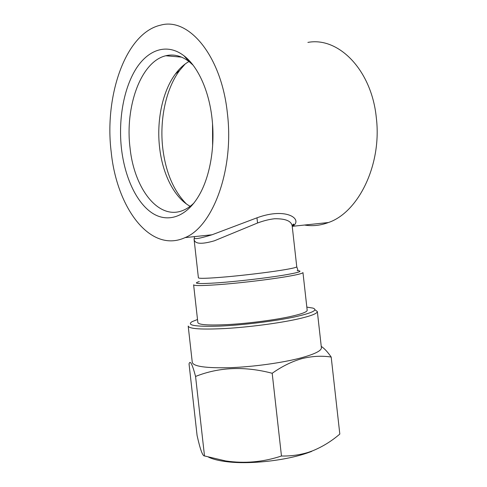 <?xml version="1.0" encoding="UTF-8"?>
<svg xmlns="http://www.w3.org/2000/svg" width="487" height="487" viewBox="0 0 487 487"><rect width="100%" height="100%" fill="white"/><g stroke="black" fill="none" stroke-linecap="round" stroke-linejoin="round"><path stroke-width="0.73" d="M331.19 357.05L339.816 434.069C331.47 441.252 322.327 446.871 312.386 450.919L308.277 452.362C299.651 454.992 290.715 456.209 281.468 456.009L272.19 373.273C282.113 366.285 292.066 361.391 302.043 358.59C312.161 356.119 321.877 355.607 331.19 357.05C327.611 351.912 324.299 348.363 321.25 346.391M306.828 307.108L312.946 308.101C318.328 310.006 312.337 312.928 294.97 316.86C275.106 321.158 242.203 325.194 219.034 326.138C195.25 326.814 186.265 325.316 192.085 321.657L197.515 319.502M315.278 309.976L317.347 311.57C317.256 313.634 310.42 316.185 296.833 319.235C278.448 323.258 249.107 327.112 225.81 328.494C201.551 329.723 189.011 328.908 188.195 326.059M321.383 347.59L321.408 347.821C321.42 350.786 314.669 354.128 301.161 357.848C282.874 362.736 253.563 366.833 230.211 367.679C205.879 368.245 193.229 366.455 192.268 362.304L188.213 326.241M212.539 123.893L212.618 146.07M185.127 64.028L179.593 70.475C165.72 89.176 159.493 119.997 162.743 148.115C165.671 172.197 173.542 190.788 186.357 203.895M188.98 61.52C183.934 64.387 179.386 68.57 175.344 74.067C162.36 91.617 156.497 120.77 159.578 147.391C162.488 174.029 174.261 197.685 190.149 206.299M193.083 65.167L189.157 61.66C181.45 55.798 173.658 53.832 165.775 55.761C140.591 61.666 124.922 107.219 130.017 147.652C134.071 188.585 158.671 221.001 183.392 210.25C187.111 208.68 190.679 206.226 194.088 202.878M212.022 118.432C208.996 90.564 197.832 66.372 184.013 55.804C166.998 42.667 147.805 49.662 135.623 69.477C123.43 89.444 118.304 120.143 121.452 148.517C124.696 176.939 136.165 202.184 151.859 212.837C167.51 223.369 186.88 217.397 199.78 194.106C210.189 175.454 215.224 146.057 212.022 118.432M194.1 239.537L198.404 277.827C198.964 278.728 208.375 278.4 226.625 276.835C244.103 275.271 266.152 272.629 280.354 270.407C291.068 268.714 296.54 267.509 296.76 266.797L292.206 226.145C291.494 221.043 285.613 218.578 274.565 218.754C269.439 219.296 263.771 220.702 257.562 222.991L214.365 240.803C201.387 244.547 194.617 244.011 194.063 239.196L194.587 236.609M194.063 239.202L194.55 238.764C196.718 237.942 193.832 240.255 212.052 234.771L256.966 217.817C286.892 206.768 303.401 219.588 292.632 226.291L293.838 224.513C293.551 223.6 293.01 224.142 292.206 226.145M304.533 225.043C312.435 226.364 320.403 225.524 328.433 222.529C358.152 212.569 382.179 164.91 376.293 117.525C371.544 69.629 338.222 36.622 307.894 42.412M227.392 113.325C234.344 170.304 212.478 226.845 185.066 237.613C150.203 253.666 116.71 207.76 111.194 151.926C104.224 96.779 125.153 32.885 160.832 25.099C188.694 17.185 221.494 55.725 227.392 113.325M193.625 284.889L197.856 322.571C198.599 324.914 209.185 325.553 229.608 324.482C249.18 323.289 273.785 320.093 289.436 316.751C301.155 314.182 307.072 312.033 307.187 310.304L302.957 272.55C302.75 273.469 296.753 274.912 284.968 276.884C269.232 279.483 244.596 282.472 225.079 284.14C204.717 285.784 194.228 286.009 193.613 284.816M281.468 456.009C263.175 462.108 244.553 463.746 225.597 460.927L204.503 455.954C202.653 456.197 200.181 449.385 197.089 435.512L189.041 363.905C190.113 359.887 192.292 364.069 195.567 376.445C219.101 367.088 244.638 366.029 272.19 373.273M204.503 455.954L195.567 376.445M311.643 451.412L307.474 452.916C285.632 460.544 250.525 464.482 227.953 461.84C219.485 460.891 213.008 459.32 208.515 457.129M256.966 217.817L257.562 222.991M199.274 281.596C192.109 283.684 198.3 284.085 217.853 282.813C236.98 281.431 265.482 278.132 282.837 275.301C298.921 272.586 303.681 271.028 297.137 270.62M297.886 270.054L296.753 266.742M317.347 311.57L321.408 347.821M175.344 74.067L179.593 70.475M181.596 57.131L165.775 55.761M189.157 61.66L184.013 55.804M328.433 222.529L292.632 226.291M212.058 234.771L185.066 237.613M307.474 452.916L308.277 452.362M227.953 461.84L225.597 460.927"/></g></svg>
